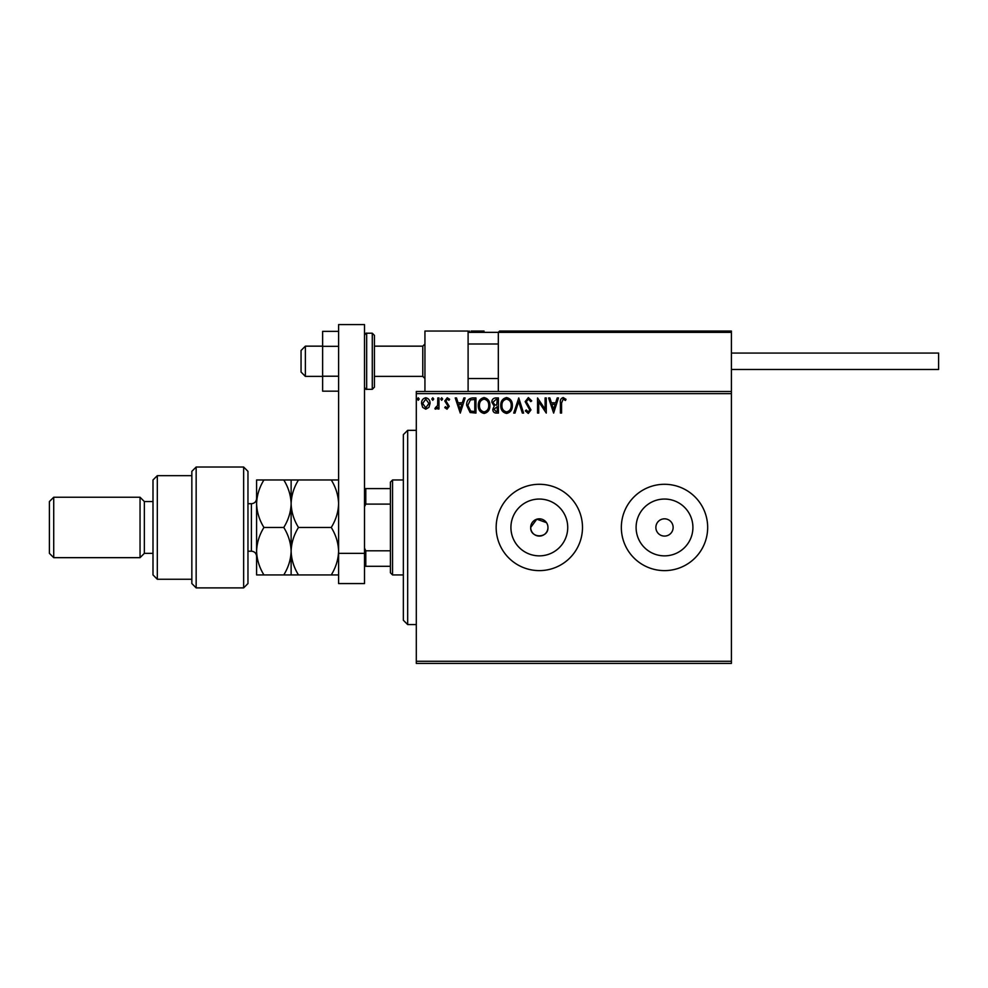 <?xml version="1.0" encoding="UTF-8"?>
<svg xmlns="http://www.w3.org/2000/svg" width="988" height="988" viewBox="0 0 988 988"><rect width="100%" height="100%" fill="white"/><g stroke="black" fill="none" stroke-linecap="round" stroke-linejoin="round"><path stroke-width="1.48" d="M546.5 522.664L536.817 519.194L530.692 527.456A8.633 8.633 0 0 0 539.325 536.089A8.633 8.633 0 0 0 547.957 527.456A8.633 8.633 0 0 0 539.325 518.824A8.633 8.633 0 0 0 530.692 527.456C530.148 538.571 548.476 538.608 547.957 527.456M510.92 527.456A28.405 28.405 0 0 0 539.325 555.861A28.405 28.405 0 0 0 567.73 527.456A28.405 28.405 0 0 0 539.325 499.051A28.405 28.405 0 0 0 510.92 527.456M636.099 527.456A28.405 28.405 0 0 0 664.504 555.861A28.405 28.405 0 0 0 692.909 527.456A28.405 28.405 0 0 0 664.504 499.051A28.405 28.405 0 0 0 636.099 527.456M621.341 527.456A43.163 43.163 0 0 0 664.504 570.619A43.163 43.163 0 0 0 707.667 527.456A43.163 43.163 0 0 0 664.504 484.293A43.163 43.163 0 0 0 621.341 527.456M496.161 527.456A43.163 43.163 0 0 0 539.325 570.619A43.163 43.163 0 0 0 582.488 527.456A43.163 43.163 0 0 0 539.325 484.293A43.163 43.163 0 0 0 496.161 527.456M655.871 527.456A8.633 8.633 0 0 0 664.504 536.089A8.633 8.633 0 0 0 673.137 527.456A8.633 8.633 0 0 0 664.504 518.824A8.633 8.633 0 0 0 655.871 527.456M731.404 663.417L416.306 663.417L416.306 661.268L731.404 661.268L731.404 663.417M731.404 393.644L416.306 393.644L416.306 391.483L731.404 391.483L731.404 661.268M428.928 407.365L425.791 409.193L422.666 407.377L421.53 403.45C421.506 400.313 422.926 398.423 425.791 397.769C428.669 398.423 430.089 400.313 430.052 403.45L428.928 407.365M438.968 397.954L438.968 408.995L437.808 408.995L437.808 407.377L435.782 409.193L434.893 408.81L435.449 407.636L437.622 405.463L437.808 397.954L438.968 397.954M447.021 409.193L444.773 407.624L445.452 406.673L446.947 407.834L448.07 406.352L444.773 400.955L447.231 397.769L449.614 399.263L448.947 400.288L447.354 399.115L445.934 400.893L449.231 406.29L447.021 409.193M472.449 397.954L475.957 397.954L475.957 413.07L470.078 412.515L466.657 405.327C466.484 400.955 468.423 398.51 472.449 397.954M498.421 397.954L498.421 413.07L496.285 413.07C493.988 412.947 492.827 411.7 492.814 409.316L494.222 406.105L491.839 402.252C491.851 399.745 493.049 398.325 495.408 397.954L498.421 397.954M518.762 397.954L523.603 413.07L522.343 413.07L518.663 401.61L514.995 413.07L513.723 413.07L518.762 397.954M545.104 397.954L546.265 397.954L546.265 413.07L538.719 401.795L538.719 413.07L537.558 413.07L537.558 397.954L545.104 409.193L545.104 397.954M561.567 403.018L561.567 413.07L560.406 413.07L560.406 402.869C559.949 400.115 560.863 398.362 563.172 397.571L566.025 399.313L565.432 400.473L563.185 399.115L561.567 403.018M416.306 393.644L416.306 661.268M553.626 413.07L548.587 397.954L549.859 397.954L551.415 402.795L555.651 402.795L557.207 397.954L558.467 397.954L553.626 413.07M528.345 397.571L531.742 400.869L530.803 401.634L528.432 399.115L526.32 401.684L530.964 409.921L528.271 413.453L525.344 410.897L526.258 409.971L528.284 411.91L529.803 409.995L525.159 401.659L528.345 397.571M512.377 405.451C512.463 409.761 510.549 412.428 506.634 413.453C502.633 412.527 500.681 409.872 500.755 405.512C500.681 401.202 502.608 398.559 506.548 397.571C510.487 398.522 512.426 401.14 512.377 405.451M489.9 405.451C489.986 409.761 488.072 412.428 484.169 413.453C480.168 412.527 478.204 409.872 478.278 405.512C478.204 401.202 480.143 398.559 484.071 397.571C488.01 398.522 489.962 401.14 489.9 405.451M460.272 413.07L455.233 397.954L456.505 397.954L458.049 402.795L462.298 402.795L463.854 397.954L465.113 397.954L460.272 413.07M442.649 399.029L441.673 400.288L440.71 399.029L441.673 397.769L442.649 399.029M433.732 399.029L432.769 400.288L431.793 399.029L432.769 397.769L433.732 399.029M419.208 399.029L418.245 400.288L417.269 399.029L418.245 397.769L419.208 399.029M551.909 404.351L553.539 409.427L555.157 404.351L551.909 404.351M501.916 405.525C501.855 408.97 503.411 411.107 506.585 411.91C509.734 411.07 511.278 408.921 511.216 405.451C511.265 402.017 509.722 399.905 506.585 399.115C503.398 399.905 501.842 402.03 501.916 405.525M496.062 411.514L497.26 411.514L497.26 406.673L493.975 409.291L496.062 411.514M496.68 405.129L497.26 399.51L495.939 399.51L493 402.252L494.827 404.944L496.68 405.129M479.452 405.525C479.39 408.97 480.946 411.107 484.12 411.91C487.269 411.07 488.813 408.921 488.739 405.451C488.801 402.017 487.257 399.905 484.12 399.115C480.934 399.905 479.365 402.03 479.452 405.525M474.796 411.514L474.796 399.51L470.436 399.893L467.83 405.327L470.696 411.094L474.796 411.514M458.543 404.351L460.173 409.427L461.804 404.351L458.543 404.351M422.691 403.437L425.791 407.834L428.891 403.437L425.791 399.115L422.691 403.437M424.939 391.483L424.939 331.054L468.102 331.054L468.102 391.483M499.607 331.054L498.323 332.351L499.607 331.054L730.107 331.054L731.404 332.351L731.404 331.054L688.241 331.054M305.366 376.379L301.056 372.056L301.056 350.481L305.366 346.158L305.366 376.379L322.631 376.379M374.427 376.379L422.778 376.379L422.778 346.158L424.939 343.997M730.107 331.054L731.404 332.351L498.323 332.351L498.323 391.483M731.404 332.351L731.404 391.483M471.128 331.054L484.071 331.054M595.443 331.054L587.662 331.054M656.736 331.054L608.386 331.054M469.399 331.054L468.102 332.351L469.399 331.054M731.404 353.062L938.6 353.062L938.6 369.475L731.404 369.475L865.216 369.475M338.6 391.174L322.631 391.174L322.631 346.319L338.6 346.319M322.631 376.218L338.6 376.218M322.631 346.319L322.631 331.363L338.6 331.363M338.6 583.562L338.6 324.583L364.51 324.583L364.51 583.562L338.6 583.562M338.6 553.354L364.51 553.354M374.427 335.364L374.427 387.173L372.278 389.321L372.278 333.215L374.427 335.364M407.674 624.577L403.351 620.254L403.351 434.646L407.674 430.336L407.674 624.577L416.306 624.577M392.557 574.93L390.408 572.781L390.408 482.132L392.557 479.97L392.557 574.93L403.351 574.93M390.408 504.102L365.795 504.102L364.51 506.733M364.51 548.167L365.795 550.798L365.795 566.297L364.51 566.297M390.408 550.798L365.795 550.798M364.51 488.603L365.795 488.603L365.795 504.102M390.408 488.603L365.795 488.603M390.408 566.297L365.795 566.297M243.641 467.028L247.963 471.338L247.963 583.562L243.641 587.885L243.641 467.028L196.155 467.028L196.155 587.885L243.641 587.885M157.314 579.252L152.992 574.93L152.992 479.97L157.314 475.66L157.314 579.252L191.845 579.252M152.992 553.354L144.359 553.354L144.359 501.558L140.049 497.236L140.049 557.664L53.723 557.664L53.723 497.236L140.049 497.236M53.723 557.664L49.4 553.354L49.4 501.558L53.723 497.236M196.155 587.885L191.845 583.562L191.845 471.338L196.155 467.028M263.932 479.97C259.325 487.455 256.868 495.371 256.596 503.707C256.892 512.142 259.35 520.059 263.932 527.456C259.338 534.891 256.88 542.807 256.596 551.193C256.88 559.566 259.325 567.483 263.932 574.93L256.596 574.93L256.596 479.97L283.778 479.97C288.373 487.368 290.818 495.272 291.127 503.707C291.411 495.371 293.856 487.455 298.475 479.97L331.264 479.97C335.846 487.368 338.304 495.272 338.6 503.707C338.328 512.056 335.883 519.96 331.264 527.456C335.858 534.891 338.316 542.807 338.6 551.193C338.316 559.566 335.858 567.483 331.264 574.93L338.6 574.93M291.127 574.93L291.127 551.193C290.83 559.579 288.385 567.495 283.778 574.93L298.475 574.93C293.868 567.495 291.423 559.579 291.127 551.193C291.423 542.82 293.868 534.903 298.475 527.456C293.881 520.059 291.435 512.142 291.127 503.707L291.127 479.97L283.778 479.97M298.475 527.456L331.264 527.456M298.475 479.97L291.127 479.97M338.6 479.97L331.264 479.97M298.475 574.93L331.264 574.93M291.127 551.193L291.127 503.707C290.843 512.056 288.397 519.96 283.778 527.456C288.385 534.903 290.83 542.82 291.127 551.193M263.932 527.456L283.778 527.456M263.932 574.93L283.778 574.93M498.323 332.351L468.102 332.351M364.51 335.364C365.461 333.475 366.178 332.758 366.659 333.215L366.659 389.321L372.278 389.321M247.963 551.193L251.409 551.193L251.409 503.707C254.558 503.411 256.287 501.682 256.596 498.532M422.778 376.379L424.939 378.528M498.323 378.528L468.102 378.528M498.323 343.997L468.102 343.997M305.366 346.158L322.631 346.158M374.427 346.158L422.778 346.158M366.659 333.215L372.278 333.215M366.659 389.321C366.178 389.778 365.461 389.062 364.51 387.173M407.674 430.336L416.306 430.336M392.557 479.97L403.351 479.97M144.359 501.558L152.992 501.558M157.314 475.66L191.845 475.66M144.359 553.354L140.049 557.664M251.409 551.193C254.558 551.502 256.287 553.231 256.596 556.368M247.963 503.707L251.409 503.707"/></g></svg>
